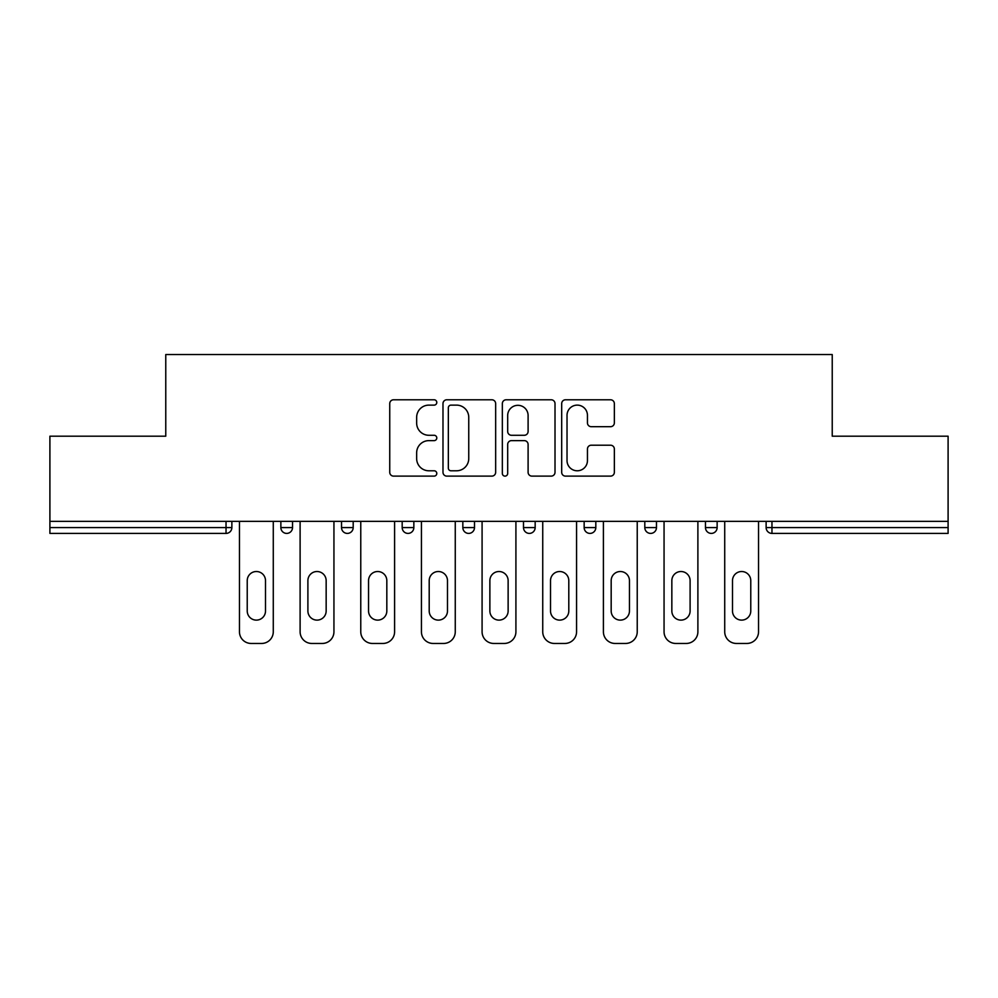 <?xml version="1.0" encoding="UTF-8"?>
<svg xmlns="http://www.w3.org/2000/svg" width="998" height="998" viewBox="0 0 998 998"><rect width="100%" height="100%" fill="white"/><g stroke="black" fill="none" stroke-linecap="round" stroke-linejoin="round"><path stroke-width="1.5" d="M436.787 402.456A2.67 2.67 0 0 0 434.118 399.786L393.561 399.786A3.817 3.817 0 0 0 389.744 403.604L389.744 472.304A3.817 3.817 0 0 0 393.561 476.121L434.118 476.121A2.67 2.67 0 0 0 436.787 473.451A2.67 2.67 0 0 0 434.118 470.782L428.866 470.782A12.213 12.213 0 0 1 416.653 458.569L416.653 452.843A12.213 12.213 0 0 1 428.866 440.629L434.118 440.629A2.67 2.67 0 0 0 436.787 437.947A2.67 2.67 0 0 0 434.118 435.278L428.866 435.278A12.213 12.213 0 0 1 416.653 423.065L416.653 417.339A12.213 12.213 0 0 1 428.866 405.126L434.118 405.126A2.67 2.67 0 0 0 436.787 402.456M610.539 426.695A3.817 3.817 0 0 0 614.356 422.878L614.356 403.604A3.817 3.817 0 0 0 610.539 399.786L565.504 399.786A3.817 3.817 0 0 0 561.687 403.604L561.687 472.304A3.817 3.817 0 0 0 565.504 476.121L610.539 476.121A3.817 3.817 0 0 0 614.356 472.304L614.356 449.025A3.817 3.817 0 0 0 610.539 445.208L591.265 445.208A3.817 3.817 0 0 0 587.448 449.025L587.448 460.565A10.205 10.205 0 0 1 577.243 470.782A10.205 10.205 0 0 1 567.026 460.565L567.026 415.343A10.205 10.205 0 0 1 577.243 405.126A10.205 10.205 0 0 1 587.448 415.343L587.448 422.878A3.817 3.817 0 0 0 591.265 426.695L610.539 426.695M49.9 521.355L49.9 436.201L165.768 436.201L165.768 354.552L832.232 354.552L832.232 436.201L948.1 436.201L948.1 521.355L49.9 521.355L49.9 527.58L226.035 527.58L226.035 521.355M495.657 403.604A3.817 3.817 0 0 0 491.839 399.786L446.805 399.786A3.817 3.817 0 0 0 442.987 403.604L442.987 472.304A3.817 3.817 0 0 0 446.805 476.121L491.839 476.121A3.817 3.817 0 0 0 495.657 472.304L495.657 403.604M506.161 399.786L551.195 399.786A3.817 3.817 0 0 1 555.013 403.604L555.013 472.304A3.817 3.817 0 0 1 551.195 476.121L531.922 476.121A3.817 3.817 0 0 1 528.104 472.304L528.104 444.447A3.817 3.817 0 0 0 524.287 440.629L511.5 440.629A3.817 3.817 0 0 0 507.683 444.447L507.683 473.451A2.67 2.67 0 0 1 505.013 476.121A2.67 2.67 0 0 1 502.343 473.451L502.343 403.604A3.817 3.817 0 0 1 506.161 399.786M226.035 533.406A5.838 5.838 0 0 0 231.873 527.58L226.035 527.58L226.035 533.406A5.838 5.838 0 0 0 231.873 527.58L231.873 521.355L231.873 527.58A5.838 5.838 0 0 1 226.035 533.406L49.9 533.406L49.9 527.58M948.1 521.355L948.1 533.406L771.965 533.406A5.838 5.838 0 0 1 766.127 527.58L766.127 521.355M280.862 521.355L280.862 527.58L280.862 521.355M286.7 533.406A5.838 5.838 0 0 1 280.862 527.58A5.838 5.838 0 0 0 286.7 533.406A5.838 5.838 0 0 0 292.526 527.58L292.526 521.355L292.526 527.58A5.838 5.838 0 0 1 286.7 533.406A5.838 5.838 0 0 1 280.862 527.58L292.526 527.58M341.528 521.355L341.528 527.58L341.528 521.355M353.192 521.355L353.192 527.58L353.192 521.355M402.182 521.355L402.182 527.58L402.182 521.355M413.846 521.355L413.846 527.58L413.846 521.355M474.499 521.355L474.499 527.58L462.835 527.58A5.838 5.838 0 0 0 468.673 533.406A5.838 5.838 0 0 1 462.835 527.58L462.835 521.355M523.501 527.58A5.838 5.838 0 0 0 529.327 533.406A5.838 5.838 0 0 0 535.165 527.58A5.838 5.838 0 0 1 529.327 533.406A5.838 5.838 0 0 0 535.165 527.58L535.165 521.355L535.165 527.58L523.501 527.58A5.838 5.838 0 0 0 529.327 533.406A5.838 5.838 0 0 1 523.501 527.58L523.501 521.355M584.154 521.355L584.154 527.58L584.154 521.355M595.818 521.355L595.818 527.58L595.818 521.355M644.808 521.355L644.808 527.58L644.808 521.355M656.472 521.355L656.472 527.58L656.472 521.355M705.474 527.58A5.838 5.838 0 0 0 711.3 533.406A5.838 5.838 0 0 0 717.138 527.58A5.838 5.838 0 0 1 711.3 533.406A5.838 5.838 0 0 0 717.138 527.58L717.138 521.355L717.138 527.58L705.474 527.58A5.838 5.838 0 0 0 711.3 533.406A5.838 5.838 0 0 1 705.474 527.58L705.474 521.355M347.354 533.406A5.838 5.838 0 0 1 341.528 527.58A5.838 5.838 0 0 0 347.354 533.406A5.838 5.838 0 0 0 353.192 527.58A5.838 5.838 0 0 1 347.354 533.406A5.838 5.838 0 0 1 341.528 527.58L353.192 527.58A5.838 5.838 0 0 1 347.354 533.406M408.007 533.406A5.838 5.838 0 0 1 402.182 527.58A5.838 5.838 0 0 0 408.007 533.406A5.838 5.838 0 0 0 413.846 527.58A5.838 5.838 0 0 1 408.007 533.406A5.838 5.838 0 0 1 402.182 527.58L413.846 527.58A5.838 5.838 0 0 1 408.007 533.406M474.499 527.58A5.838 5.838 0 0 1 468.673 533.406A5.838 5.838 0 0 0 474.499 527.58A5.838 5.838 0 0 1 468.673 533.406A5.838 5.838 0 0 1 462.835 527.58M589.993 533.406A5.838 5.838 0 0 1 584.154 527.58A5.838 5.838 0 0 0 589.993 533.406A5.838 5.838 0 0 0 595.818 527.58A5.838 5.838 0 0 1 589.993 533.406A5.838 5.838 0 0 1 584.154 527.58L595.818 527.58A5.838 5.838 0 0 1 589.993 533.406M650.646 533.406A5.838 5.838 0 0 1 644.808 527.58L656.472 527.58A5.838 5.838 0 0 1 650.646 533.406A5.838 5.838 0 0 0 656.472 527.58A5.838 5.838 0 0 1 650.646 533.406M771.965 521.355L771.965 533.406A5.838 5.838 0 0 1 766.127 527.58L948.1 527.58M451.009 405.126A2.67 2.67 0 0 0 448.339 407.808L448.339 468.099A2.67 2.67 0 0 0 451.009 470.782L456.535 470.782A12.213 12.213 0 0 0 468.748 458.569L468.748 417.339A12.213 12.213 0 0 0 456.535 405.126L451.009 405.126M528.104 415.53A10.205 10.205 0 0 0 517.887 405.325A10.205 10.205 0 0 0 507.683 415.53L507.683 431.46A3.817 3.817 0 0 0 511.5 435.278L524.287 435.278A3.817 3.817 0 0 0 528.104 431.46L528.104 415.53M273.277 521.355L273.277 631.784A11.664 11.664 0 0 1 261.613 643.448L251.122 643.448A11.664 11.664 0 0 1 239.458 631.784L239.458 521.355M247.23 580.649A9.132 9.132 0 0 1 256.374 571.517A9.132 9.132 0 0 1 265.505 580.649L265.505 610.988A9.132 9.132 0 0 1 256.374 620.12A9.132 9.132 0 0 1 247.23 610.988L247.23 580.649M333.943 521.355L333.943 631.784A11.664 11.664 0 0 1 322.279 643.448L311.775 643.448A11.664 11.664 0 0 1 300.111 631.784L300.111 521.355M307.895 580.649A9.132 9.132 0 0 1 317.027 571.517A9.132 9.132 0 0 1 326.159 580.649L326.159 610.988A9.132 9.132 0 0 1 317.027 620.12A9.132 9.132 0 0 1 307.895 610.988L307.895 580.649M394.597 521.355L394.597 631.784A11.664 11.664 0 0 1 382.933 643.448L372.441 643.448A11.664 11.664 0 0 1 360.765 631.784L360.765 521.355M368.549 580.649A9.132 9.132 0 0 1 377.681 571.517A9.132 9.132 0 0 1 386.825 580.649L386.825 610.988A9.132 9.132 0 0 1 377.681 620.12A9.132 9.132 0 0 1 368.549 610.988L368.549 580.649M455.263 521.355L455.263 631.784A11.664 11.664 0 0 1 443.586 643.448L433.095 643.448A11.664 11.664 0 0 1 421.43 631.784L421.43 521.355M429.202 580.649A9.132 9.132 0 0 1 438.347 571.517A9.132 9.132 0 0 1 447.478 580.649L447.478 610.988A9.132 9.132 0 0 1 438.347 620.12A9.132 9.132 0 0 1 429.202 610.988L429.202 580.649M515.916 521.355L515.916 631.784A11.664 11.664 0 0 1 504.252 643.448L493.748 643.448A11.664 11.664 0 0 1 482.084 631.784L482.084 521.355M489.868 580.649A9.132 9.132 0 0 1 499 571.517A9.132 9.132 0 0 1 508.132 580.649L508.132 610.988A9.132 9.132 0 0 1 499 620.12A9.132 9.132 0 0 1 489.868 610.988L489.868 580.649M576.57 521.355L576.57 631.784A11.664 11.664 0 0 1 564.905 643.448L554.414 643.448A11.664 11.664 0 0 1 542.737 631.784L542.737 521.355M550.522 580.649A9.132 9.132 0 0 1 559.653 571.517A9.132 9.132 0 0 1 568.798 580.649L568.798 610.988A9.132 9.132 0 0 1 559.653 620.12A9.132 9.132 0 0 1 550.522 610.988L550.522 580.649M637.235 521.355L637.235 631.784A11.664 11.664 0 0 1 625.559 643.448L615.067 643.448A11.664 11.664 0 0 1 603.403 631.784L603.403 521.355M611.175 580.649A9.132 9.132 0 0 1 620.319 571.517A9.132 9.132 0 0 1 629.451 580.649L629.451 610.988A9.132 9.132 0 0 1 620.319 620.12A9.132 9.132 0 0 1 611.175 610.988L611.175 580.649M697.889 521.355L697.889 631.784A11.664 11.664 0 0 1 686.225 643.448L675.721 643.448A11.664 11.664 0 0 1 664.057 631.784L664.057 521.355M671.841 580.649A9.132 9.132 0 0 1 680.973 571.517A9.132 9.132 0 0 1 690.105 580.649L690.105 610.988A9.132 9.132 0 0 1 680.973 620.12A9.132 9.132 0 0 1 671.841 610.988L671.841 580.649M758.542 521.355L758.542 631.784A11.664 11.664 0 0 1 746.878 643.448L736.387 643.448A11.664 11.664 0 0 1 724.723 631.784L724.723 521.355M732.495 580.649A9.132 9.132 0 0 1 741.626 571.517A9.132 9.132 0 0 1 750.77 580.649L750.77 610.988A9.132 9.132 0 0 1 741.626 620.12A9.132 9.132 0 0 1 732.495 610.988L732.495 580.649M771.965 533.406A5.838 5.838 0 0 1 766.127 527.58"/></g></svg>
